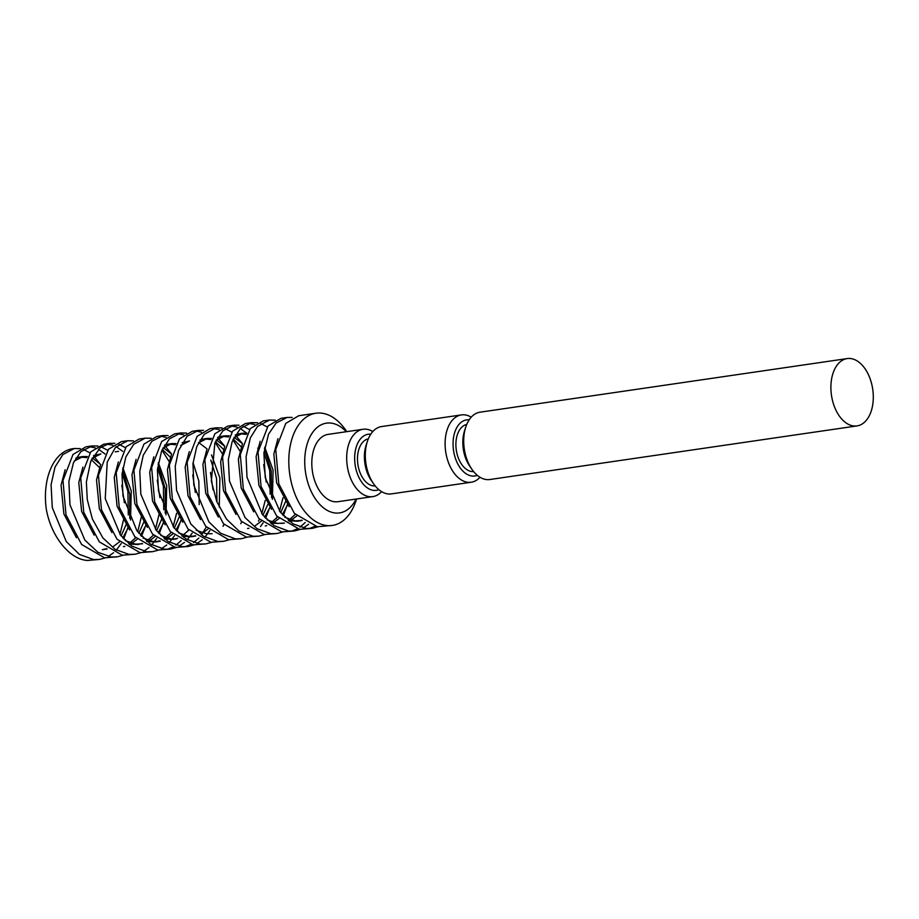 <?xml version="1.0" encoding="UTF-8"?>
<svg xmlns="http://www.w3.org/2000/svg" width="919" height="919" viewBox="0 0 919 919"><rect width="100%" height="100%" fill="white"/><g stroke="black" fill="none" stroke-linecap="round" stroke-linejoin="round"><path stroke-width="1.38" d="M346.279 431.723A45.353 27.8 81.7 0 0 330.886 423.085A45.353 27.8 81.7 0 0 304.798 464.911A45.353 27.8 81.7 0 0 335.125 512.986A45.353 27.8 81.7 0 0 356.112 499.04M356.595 498.971L355.975 500.844A56.702 34.75 -98.3 0 1 332.322 525.438A56.702 34.75 -98.3 0 1 326.785 525.519A56.702 34.75 -98.3 0 1 289.209 469.885A56.702 34.75 -98.3 0 1 315.941 413.228A56.702 34.75 -98.3 0 1 321.489 413.148A56.702 34.75 -98.3 0 1 322.098 413.217A56.702 34.75 -98.3 0 1 345.636 430.035L346.762 431.654M469.184 419.811A28.351 17.381 81.7 0 0 453.113 446.14A28.351 17.381 81.7 0 0 472.056 476.019A28.351 17.381 81.7 0 0 477.294 475.318M479.994 477.26A34.014 20.85 -98.3 0 1 471.217 482.234A34.014 20.85 -98.3 0 1 467.886 482.291A34.014 20.85 -98.3 0 1 445.347 448.909A34.014 20.85 -98.3 0 1 461.384 414.917A34.014 20.85 -98.3 0 1 464.704 414.86A34.014 20.85 -98.3 0 1 471.217 417.18M853.682 425.957A34.014 20.85 81.7 0 0 857.013 425.911A34.014 20.85 81.7 0 0 873.05 391.919A34.014 20.85 81.7 0 0 850.5 358.536A34.014 20.85 81.7 0 0 847.18 358.582A34.014 20.85 81.7 0 0 831.144 392.585A34.014 20.85 81.7 0 0 853.682 425.957M847.18 358.582L480.005 412.194A34.014 20.85 81.7 0 0 465.807 426.944A34.014 20.85 81.7 0 0 472.01 469.437A34.014 20.85 81.7 0 0 486.507 479.569A34.014 20.85 81.7 0 0 489.827 479.523L857.013 425.911M473.607 471.55A23.814 14.601 -98.3 0 1 471.849 471.527A23.814 14.601 -98.3 0 1 456.111 448.621A23.814 14.601 -98.3 0 1 466.737 424.463M370.782 434.182A28.351 17.381 81.7 0 0 354.7 460.511A28.351 17.381 81.7 0 0 373.642 490.39A28.351 17.381 81.7 0 0 378.881 489.678M381.58 491.631A34.014 20.85 -98.3 0 1 372.804 496.605A34.014 20.85 -98.3 0 1 369.472 496.662A34.014 20.85 -98.3 0 1 346.934 463.279A34.014 20.85 -98.3 0 1 362.971 429.288A34.014 20.85 -98.3 0 1 366.302 429.23A34.014 20.85 -98.3 0 1 372.815 431.551M375.205 485.921A23.814 14.601 -98.3 0 1 373.436 485.898A23.814 14.601 -98.3 0 1 357.698 462.992A23.814 14.601 -98.3 0 1 368.324 438.834M362.971 429.288L328.083 434.377A34.014 20.85 81.7 0 0 312.046 468.368A34.014 20.85 81.7 0 0 334.585 501.751A34.014 20.85 81.7 0 0 337.916 501.705L372.804 496.605M461.384 414.917L381.592 426.565A34.014 20.85 81.7 0 0 367.405 441.315A34.014 20.85 81.7 0 0 373.608 483.808A34.014 20.85 81.7 0 0 388.094 493.94A34.014 20.85 81.7 0 0 391.425 493.882L471.217 482.234M332.322 525.438L317.308 526.736L294.402 513.399L278.79 483.831L275.757 449.414L285.786 423.395L298.709 415.744L315.941 413.228M318.043 526.817L312.311 528.356L306.326 528.505L293.058 523.887L280.157 511.952L265.246 477.581L263.902 453.17L268.566 434.147L276.102 423.039L287.073 417.444L292.162 417.421M314.861 526.334L309.243 528.609M312.311 528.356L299.571 529.333L276.665 515.996L261.053 486.415L258.032 451.999L268.061 425.979L280.973 418.34L287.073 417.444M308.612 524.267L303.224 528.034M300.306 529.401L294.585 530.941L288.6 531.102L274.034 525.645L262.42 514.548L247.004 477.248L246.085 456.72L250.382 437.789L257.458 426.531L269.336 420.04L275.298 420.144M305.246 522.509L299.985 527.15M297.124 528.93L291.495 531.205M294.585 530.941L281.834 531.917L258.94 518.58L243.328 489.011L240.296 454.583L250.324 428.564L263.236 420.925L269.336 420.04M282.57 531.998L276.849 533.537L270.864 533.686L257.01 528.689L245.086 517.638L229.486 481.142L228.337 459.592L232.105 441.775L240.318 428.53L251.599 422.625L257.573 422.74M276.849 533.537L264.109 534.502L241.203 521.176L225.592 491.596L222.559 457.18L232.599 431.16L245.511 423.51L251.599 422.625M260.812 423.59L267.245 426.967M287.555 504.094L283.305 515.708M264.844 534.582L259.124 536.122L253.139 536.271L239.078 531.148L226.465 519.074L216.769 501.567L211.347 481.165L214.839 443.188L222.835 430.873L233.874 425.21L238.974 425.187M248.601 423.337L254.712 424.486M282.983 497.788L279.537 511.148M277.216 516.604L276.217 518.557M259.124 536.122L246.372 537.098L223.478 523.761L207.866 494.181L204.834 459.764L214.862 433.745L227.774 426.106L233.874 425.21M243.075 426.186L249.508 429.564M264.465 448.633L271.231 470.792L271.622 497.661M269.003 509.597L265.58 518.305M263.121 522.785L260.514 526.564M247.177 537.144L241.387 538.706L235.402 538.867L220.709 533.319L208.866 521.831L193.817 485.094L192.967 463.613L196.769 446.611L204.294 434.273L216.137 427.806L222.111 427.921M230.864 425.922L236.987 427.071M240.307 428.53L246.947 433.32M257.699 448.139L258.365 449.517M263.673 464.566L266.234 482.073M265.246 500.373L261.8 513.732M259.48 519.189L258.48 521.142M241.387 538.706L228.647 539.683L205.741 526.346L190.13 496.777L187.097 462.349L197.125 436.33L210.049 428.691L216.137 427.806M225.35 428.771L231.772 432.148M235.31 435.02L242.524 443.693L234.069 437.283M229.382 539.763L223.662 541.302L217.677 541.452L203.444 536.214L190.796 523.979L176.551 490.309L175.219 466.335L178.585 450.413L187.131 436.284L198.412 430.391L203.501 430.368M213.139 428.507L219.25 429.667M232.898 439.81L240.64 452.114M241.754 521.774L240.755 523.738M223.662 541.302L210.91 542.279L188.004 528.942L172.404 499.362L169.372 464.945L179.4 438.926L192.312 431.287L198.412 430.391M217.573 437.616L224.787 446.278M211.646 542.348L205.925 543.887L199.94 544.048L186.006 539.005L173.84 527.586L158.493 491.068L157.413 469.827L161.537 451.206L169.475 438.788L180.675 432.975L186.649 433.09M197.413 431.264L201.525 432.252M215.161 442.407L222.903 454.698M224.018 524.37L223.018 526.323M205.925 543.887L193.185 544.864L170.279 531.527L154.668 501.946L151.635 467.53L161.664 441.511L174.587 433.871L180.675 432.975M209.923 530.55L204.948 537.155M202.226 539.798L196.827 543.566M193.92 544.944L188.2 546.483L182.215 546.633L168.234 541.567L156.276 530.389L140.848 494.192L139.768 471.424L143.238 455.25L151.876 441.258L162.95 435.572L168.039 435.549M177.666 433.688L183.789 434.836M210.474 472.343L213.036 489.838M206.293 526.955L201.502 534.869M198.849 538.04L193.587 542.681M190.738 544.462L185.121 546.736M188.2 546.483L175.449 547.448L152.543 534.111L136.931 504.542L133.91 470.114L143.938 444.095L156.85 436.456L162.95 435.572M192.186 533.135L187.212 539.74M184.489 542.394L179.102 546.162M176.184 547.529L170.463 549.068L164.478 549.217L150.257 543.991L136.897 530.78L122.997 496.099L122.02 474.158L125.834 456.984L133.669 444.325L145.213 438.156L151.187 438.271M161.951 436.433L166.063 437.433M192.749 474.928L195.31 492.435M188.556 529.551L187.556 531.504M184.317 536.696L183.766 537.454M181.123 540.636L175.862 545.277M173.013 547.046L167.384 549.321M170.463 549.068L157.723 550.044L134.817 536.707L119.206 507.127L116.173 472.711L126.202 446.691L139.125 439.052L145.213 438.156M165.236 446.197L171.6 454.043M181.169 519.626L176.919 531.239M174.461 535.731L169.487 542.336M166.764 544.978L161.376 548.746M158.459 550.113L152.726 551.653L146.741 551.814L131.773 546.07L120.515 535.18L105.248 498.58L107.213 462.073L115.438 447.427L127.488 440.752L133.45 440.856M161.962 450.161L169.716 462.464M176.586 513.319L173.151 526.679M152.726 551.653L139.987 552.629L117.081 539.292L101.469 509.723L98.448 475.295L108.476 449.276L121.388 441.637L127.488 440.752M158.079 464.164L165.225 488.908L165.225 513.193M163.444 522.222L159.194 533.836M156.724 538.316L151.75 544.921M149.027 547.563L143.64 551.331M140.722 552.71L135.001 554.249L129.016 554.398L115.162 549.401L102.871 537.879L92.359 518.948L87.271 499.626L86.375 481.924L90.774 461.143L100.297 447.599L109.752 443.337L114.852 443.314M157.275 480.097L159.849 497.604M159.136 514.089L155.414 529.264M135.001 554.249L122.25 555.214L99.355 541.888L83.744 512.308L80.711 477.891L90.74 451.872L103.652 444.222L109.752 443.337M118.953 444.302L125.386 447.679M144.869 527.736L141.457 536.42M122.985 555.294L117.264 556.834L111.279 556.983L97.942 552.319L84.858 540.108L69.97 504.818L68.879 481.418L73.474 462.739L80.872 451.688L92.015 445.922L97.988 446.037M106.742 444.049L112.865 445.198M116.185 446.657L122.698 451.332M141.4 516.673L137.678 531.86M135.357 537.316L134.358 539.269M117.264 556.834L104.525 557.81L81.619 544.473L66.007 514.893L62.974 480.476L73.015 454.457L85.926 446.818L92.015 445.922M101.228 446.898L107.661 450.276M122.606 469.333L129.797 494.353L129.763 518.373M127.971 527.403L123.72 539.005M121.262 543.497L116.288 550.102M113.565 552.744L108.178 556.512M105.26 557.879L99.539 559.418L93.554 559.579L79.39 554.387L66.248 541.521L52.28 507.598L51.085 484.669L54.979 467.174L62.837 454.572L74.29 448.518L80.252 448.621M89.017 446.634L95.128 447.783M98.459 449.242L105.088 454.032M121.813 485.278L124.387 502.785M123.663 519.258L119.952 534.444M99.539 559.418L87.454 560.464C69.109 559.384 50.809 535.72 46.237 508.804A56.702 34.75 -98.3 0 1 72.578 448.759L74.29 448.518M266.326 420.741L268.337 420.902M124.479 441.453L126.489 441.614M73.474 448.656A56.702 34.75 -98.3 0 1 78.115 448.679M83.491 449.483L89.924 452.86M373.608 483.808L371.322 480.522A28.351 17.381 -98.3 0 1 366.153 445.118L367.405 441.315M472.01 469.437L469.735 466.151A28.351 17.381 -98.3 0 1 464.566 430.747L465.807 426.944M99.275 463.004L93.635 455.916M302.156 520.487L295.091 520.82L284.821 517.294M296.814 515.95L289.405 521.36M284.419 523.072L277.354 523.416L267.084 519.878M287.785 504.474L282.363 514.64M279.089 518.546L271.679 523.945M266.694 525.668L265.269 525.921M233.863 437.708L242.685 433.228L246.993 433.24M264.718 447.116L273.092 470.195L272.403 499.339M269.933 507.38L264.626 517.236M261.352 521.13L254.574 526.219M248.957 528.253L247.544 528.505M216.126 440.293L224.948 435.824L229.256 435.824M198.389 442.889L207.223 438.409L211.531 438.42M216.344 439.868L224.776 446.324M212.082 533.686L206.43 533.767L196.161 530.24M180.664 445.485L189.486 440.994L182.192 442.659M198.607 442.453L207.039 448.909M211.519 454.882L219.894 477.96L219.216 507.104M208.153 528.896L201.376 533.985M195.758 536.018L188.694 536.363L178.435 532.825M162.916 448.081L171.761 443.59L176.069 443.59M177.574 538.27L173.289 539.35L176.609 538.867L170.968 538.948L160.71 535.421M163.318 447.714L171.577 454.089M181.399 520.005L175.966 530.183M172.692 534.077L165.294 539.476M160.297 541.199L153.232 541.532L142.973 538.006M158.332 462.648L166.707 485.726L166.017 514.87M163.662 522.589L158.24 532.767M154.966 536.662L148.177 541.762M142.571 543.784L135.507 544.128L125.237 540.59M145.937 525.186L140.504 535.352M137.23 539.258L129.82 544.657M124.835 546.38L123.422 546.633M92.003 458.42L100.826 453.94L93.531 455.594M122.859 467.817L131.233 490.895L130.555 520.051M128.2 527.77L122.778 537.948M119.504 541.842L112.715 546.931M107.109 548.965L102.365 549.711L106.65 548.632M74.267 461.016L83.101 456.536L87.408 456.536M92.222 457.995L100.653 464.44M289.209 506.679L276.653 482.866L273.828 454.066L277.94 438.662M301.696 520.154L297.411 521.234L288.612 520.728M271.484 509.275L258.928 485.45L256.102 456.663L260.203 441.258M295.321 514.41L288.405 520.556M283.006 523.336L270.887 523.325M253.747 511.86L241.192 488.035L238.366 459.247L242.478 443.843M285.798 501.05L280.697 512.641M277.584 516.995L270.68 523.152M236.022 514.445L223.466 490.631L220.64 461.843L224.741 446.427M235.39 434.894L239.354 433.722L246.361 434.354M263.983 452.297L269.772 470.677L270.129 494.204M267.808 504.474L262.96 515.226M218.285 517.041L205.73 493.216L202.904 464.428L207.016 449.023M217.654 437.478L221.628 436.307L228.624 436.939M233.208 439.098L241.594 447.162M200.56 519.626L188.004 495.812L185.167 467.013L189.28 451.608M199.928 440.063L203.892 438.891L210.899 439.523M215.471 441.694L223.868 449.747M182.824 522.21L170.268 498.397L167.442 469.609L171.543 454.193M210.796 460.063L216.574 478.443L216.941 501.969M195.299 535.685L191.026 536.765L182.226 536.259M165.098 524.806L152.531 500.981L149.705 472.194L153.818 456.789M164.455 445.244L168.43 444.072L175.437 444.704M193.059 462.648L198.837 481.028L199.205 504.565M188.923 529.941L182.019 536.099M173.289 539.35L164.501 538.856M147.362 527.391L134.806 503.578L131.98 474.778L136.081 459.374M162.272 449.46L170.67 457.513M179.412 516.581L174.3 528.172M171.198 532.538L164.294 538.683M159.837 540.866L155.552 541.946L146.753 541.44M129.625 529.976L117.069 506.162L114.243 477.375L118.356 461.97M157.597 467.828L163.375 486.208L163.743 509.735M161.675 519.178L156.575 530.768M153.462 535.122L146.558 541.28M142.112 543.451L137.827 544.53L129.028 544.025M111.9 532.572L99.344 508.747L96.518 479.959L100.619 464.554M143.95 521.762L138.838 533.353M135.736 537.707L128.821 543.864M94.163 535.157L81.607 511.343L78.781 482.555L82.894 467.139M122.135 473.009L127.913 491.389L128.281 514.916M126.213 524.347L121.113 535.938M76.438 537.753L63.882 513.928L61.056 485.14L65.157 469.735M75.806 458.19L79.769 457.019L86.777 457.651M91.349 459.81L99.401 467.426M297.411 521.234L300.731 520.74M239.354 433.722L242.685 433.228M221.628 436.307L224.948 435.824M203.892 438.891L207.223 438.409M191.026 536.765L194.346 536.282M168.43 444.072L171.761 443.59M155.552 541.946L158.884 541.452M115.243 451.838L118.562 451.355M79.769 457.019L83.101 456.536"/></g></svg>
